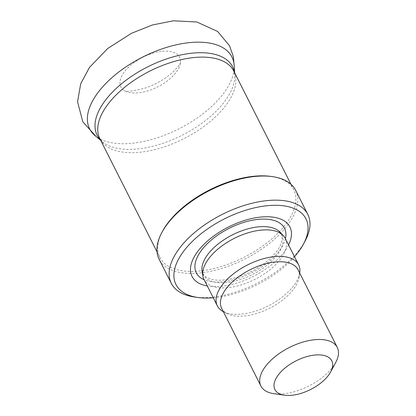 <?xml version="1.0" encoding="UTF-8"?>
<svg xmlns="http://www.w3.org/2000/svg" width="416" height="416" viewBox="0 0 416 416"><rect width="100%" height="100%" fill="white"/><g stroke="black" fill="none" stroke-linecap="round" stroke-linejoin="round"><path stroke-width="0.31" stroke-dasharray="2.08 1.56" d="M335.774 362.336A42.786 21.58 -26.8 0 1 273.78 393.65M298.012 269.714A42.786 21.58 -26.8 0 1 299.057 277.337A42.786 21.58 -26.8 0 1 269.552 308.266A42.786 21.58 -26.8 0 1 227.157 313.659A42.786 21.58 -26.8 0 1 221.64 308.292M299.718 272.948A45.516 22.953 -26.8 0 1 268.336 305.848A45.516 22.953 -26.8 0 1 223.231 311.589M285.225 238.347A45.516 22.953 -26.8 0 1 254.951 279.354A45.516 22.953 -26.8 0 1 203.975 279.386M288.553 244.93A54.834 27.659 -26.8 0 1 207.303 285.974M294.523 256.75A72.821 36.728 -26.8 0 1 213.273 297.794M305.11 240.999A76.466 38.563 -26.8 0 1 194.314 296.967M295.615 190.263A76.466 38.563 -26.8 0 1 244.754 259.163A76.466 38.563 -26.8 0 1 159.115 259.215M271.175 176.446A75.005 37.83 -26.8 0 1 293.748 189.8A75.005 37.83 -26.8 0 1 243.854 257.384A75.005 37.83 -26.8 0 1 159.848 257.436A75.005 37.83 -26.8 0 1 162.49 231.348M234.172 65.468A79.711 40.201 -26.8 0 1 234.151 68.884A79.711 40.201 -26.8 0 1 178.922 128.84A79.711 40.201 -26.8 0 1 97.89 137.717A79.711 40.201 -26.8 0 1 95.124 135.704M162.349 51.282A32.895 16.593 -26.8 0 1 180.456 62.785A32.895 16.593 -26.8 0 1 157.726 86.882A32.895 16.593 -26.8 0 1 124.842 90.875A32.895 16.593 -26.8 0 1 127.124 68.614A32.895 16.593 -26.8 0 1 162.349 51.282M279.765 231.962A44.06 22.225 -26.8 0 1 252.512 274.524A44.06 22.225 -26.8 0 1 202.077 271.206C201.859 272.667 203.216 274.648 206.149 277.144L211.708 279.401C218.244 280.93 226.465 280.296 236.376 277.498C248.94 273.66 259.906 267.602 269.277 259.34C274.851 254.233 278.642 249.314 280.649 244.582L282.006 239.99C282.469 236.522 281.72 233.844 279.765 231.962M285.407 238.701A49.41 24.924 -26.8 0 1 251.644 272.808A49.41 24.924 -26.8 0 1 204.157 279.744M234.458 72.426A75.884 38.272 -26.8 0 1 234.744 74.89L233.776 71.084A75.005 37.83 -26.8 0 1 183.888 138.668A75.005 37.83 -26.8 0 1 99.876 138.72L102.372 141.757A75.884 38.272 -26.8 0 1 100.558 140.062M234.614 72.732L234.744 74.89A75.884 38.272 -26.8 0 1 182.146 135.226A75.884 38.272 -26.8 0 1 102.372 141.757L100.714 140.369M299.057 277.337L299.702 273.062M227.157 313.659L223.33 311.641M293.748 189.8L290.935 184.236M159.848 257.436L157.035 251.872M180.456 62.785L180.534 62.332C180.788 62.982 178.698 65.801 174.273 70.788C166.946 77.912 157.581 83.569 146.188 87.76C133.349 91.146 126.095 92.113 124.431 90.672L124.842 90.875M234.25 66.773L234.151 68.884M97.89 137.717L96.127 136.542"/><path stroke-width="0.62" d="M315.068 355.025A31.86 16.068 -26.8 0 1 330.663 371.878A31.86 16.068 -26.8 0 1 284.497 395.2A31.86 16.068 -26.8 0 1 278.392 374.806A31.86 16.068 -26.8 0 1 315.068 355.025M284.497 395.2L273.78 393.65A42.786 21.58 -26.8 0 1 260.905 386.032A42.786 21.58 -26.8 0 1 273.567 357.926A42.786 21.58 -26.8 0 1 314.834 339.7A42.786 21.58 -26.8 0 1 337.282 347.454A42.786 21.58 -26.8 0 1 335.774 362.336L330.663 371.878M260.905 386.032L221.64 308.292A42.786 21.58 -26.8 0 1 234.296 280.186A42.786 21.58 -26.8 0 1 275.564 261.96A42.786 21.58 -26.8 0 1 298.012 269.714L337.282 347.454M223.33 311.641L223.231 311.589A45.516 22.953 -26.8 0 1 217.36 305.88A45.516 22.953 -26.8 0 1 230.828 275.98A45.516 22.953 -26.8 0 1 274.726 256.589A45.516 22.953 -26.8 0 1 298.61 264.836A45.516 22.953 -26.8 0 1 299.718 272.948L299.702 273.062M217.36 305.88L203.975 279.386A45.516 22.953 -26.8 0 1 202.857 275.928A45.516 22.953 -26.8 0 1 261.347 230.095A45.516 22.953 -26.8 0 1 283.109 235.394A45.516 22.953 -26.8 0 1 285.225 238.347L298.61 264.836M207.303 285.974A54.834 27.659 -26.8 0 1 198.458 250.51A54.834 27.659 -26.8 0 1 261.144 217.022A54.834 27.659 -26.8 0 1 288.553 244.93M213.273 297.794A72.821 36.728 -26.8 0 1 197.886 297.482A72.821 36.728 -26.8 0 1 183.934 250.869A72.821 36.728 -26.8 0 1 267.764 205.65A72.821 36.728 -26.8 0 1 303.404 244.182A72.821 36.728 -26.8 0 1 294.523 256.75M197.886 297.482L194.314 296.967A76.466 38.563 -26.8 0 1 171.304 283.353A76.466 38.563 -26.8 0 1 193.929 233.116A76.466 38.563 -26.8 0 1 267.686 200.543A76.466 38.563 -26.8 0 1 307.804 214.401A76.466 38.563 -26.8 0 1 305.11 240.999L303.404 244.182M171.304 283.353L159.115 259.215A76.466 38.563 -26.8 0 1 161.808 232.617A76.466 38.563 -26.8 0 1 255.492 176.41A76.466 38.563 -26.8 0 1 272.605 176.649A76.466 38.563 -26.8 0 1 295.615 190.263L307.804 214.401M161.808 232.617L162.49 231.348A75.005 37.83 -26.8 0 1 254.389 176.207A75.005 37.83 -26.8 0 1 271.175 176.446L272.605 176.649M100.714 140.369L95.124 135.704A79.711 40.201 -26.8 0 1 107.526 81.76A79.711 40.201 -26.8 0 1 190.117 42.572A79.711 40.201 -26.8 0 1 234.172 65.468L234.614 72.732M202.857 275.928L202.077 271.206A44.06 22.225 -26.8 0 1 258.7 226.834A44.06 22.225 -26.8 0 1 279.765 231.962L283.109 235.394M204.157 279.744A49.41 24.924 -26.8 0 1 204.625 246.501A49.41 24.924 -26.8 0 1 258.586 219.331A49.41 24.924 -26.8 0 1 285.407 238.701M157.035 251.872L99.876 138.72A75.005 37.83 -26.8 0 1 122.07 89.445A75.005 37.83 -26.8 0 1 194.423 57.486A75.005 37.83 -26.8 0 1 233.776 71.084L290.935 184.236M100.558 140.062A75.884 38.272 -26.8 0 1 115.69 88.946A75.884 38.272 -26.8 0 1 192.806 53.092A75.884 38.272 -26.8 0 1 234.458 72.426M96.127 136.542L82.789 121.758L77.574 101.811L80.673 83.845L89.404 67.532L107.744 48.448L131.581 33.249L152.386 24.986L173.337 20.8L196.872 21.991L217.615 31.465L229.518 45.739L233.371 56.685L234.25 66.773"/></g></svg>
